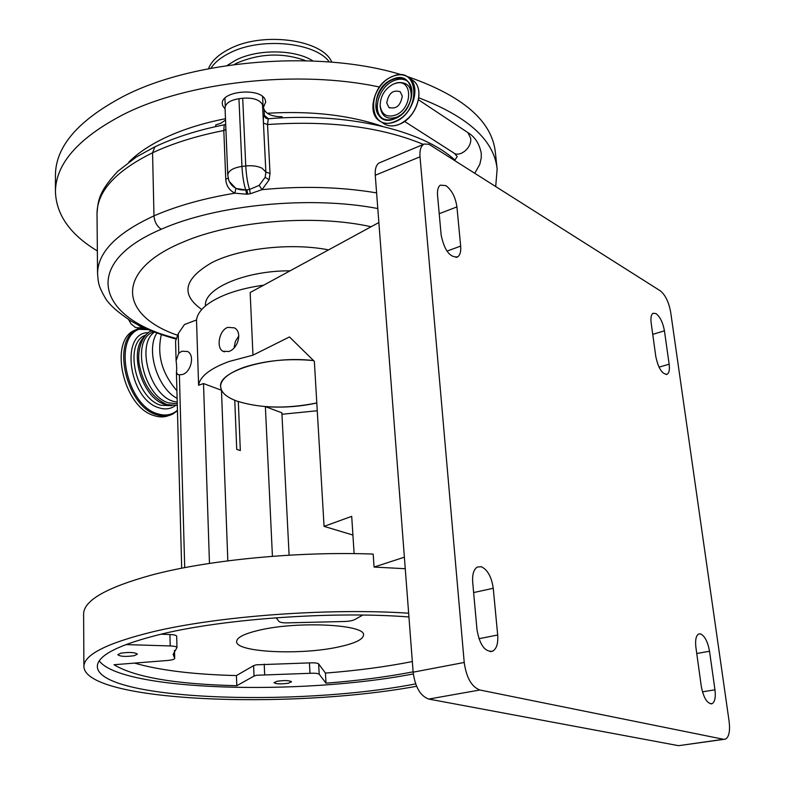 <?xml version="1.0" encoding="UTF-8"?>
<svg xmlns="http://www.w3.org/2000/svg" width="785" height="785" viewBox="0 0 785 785"><rect width="100%" height="100%" fill="white"/><g stroke="black" fill="none" stroke-linecap="round" stroke-linejoin="round"><path stroke-width="1.18" d="M402.283 96.094C400.595 105.749 396.121 109.507 388.85 107.368L386.76 102.953C388.467 93.297 392.951 89.559 400.232 91.737L402.283 96.094M395.768 115.012C386.701 117.878 381.49 114.639 380.136 105.308C380.499 95.839 384.866 88.793 393.226 84.172L396.209 83.171C412.979 78.559 412.694 108.487 395.768 115.012M268.303 118.751L267.528 124.55L270.02 173.456L269.157 179.814L261.984 189.666L250.366 193.738L246.667 194.219L234.872 193.198C229.22 190.255 226.188 185.613 225.766 179.284L223.813 130.526L224.206 124.815L225.089 124.54M128.819 162.102C137.748 153.144 149.886 145.009 165.233 137.699C182.611 129.525 202.687 123.186 225.481 118.702M267.273 113.275C310.88 110.675 349.227 115.022 382.324 126.326M215.777 126.581L215.708 124.943L220.997 123.176L225.53 120.046M225.089 109.037L222.734 105.769L222.332 103.806C220.683 90.51 262.288 87.233 265.389 100.441L265.683 102.07L263.397 107.408M97.35 250.945C70.189 234.568 56.206 214.776 55.431 191.56C55.774 163.692 78.304 138.072 123 114.698C187.438 81.797 298.045 69.433 379.498 87.037M418.807 97.821C468.184 116.671 494.295 140.456 497.14 169.177L495.708 186.428M55.45 175.555L55.45 174.741C55.794 146.422 78.225 120.409 122.725 96.722C193.424 59.591 319.927 49.396 401.802 74.85M407.17 76.479C462.718 95.711 492.116 121.037 495.374 152.447L497.033 168.088M210.91 68.246C214.658 62.496 220.801 57.462 229.338 53.164C259.963 36.875 315.119 42.027 329.337 61.956M208.467 68.717C211.44 61.171 218.338 54.626 229.161 49.092C262.288 31.272 322.468 39.397 331.81 62.162M225.04 107.996L225.04 107.908C225.55 103.247 230.191 100.186 238.954 98.714L242.702 98.243C253.153 97.497 259.757 99.685 262.524 104.788L264.074 109.419C266.409 114.227 272.415 116.671 282.09 116.749L282.149 117.858M267.145 118.692L265.134 117.367L264.378 115.454L268.372 118.741M454.966 160.101C421.623 129.427 345.312 112.196 268.058 118.77L265.134 117.367L266.154 118.309M267.322 118.721L267.194 117.966M371.099 226.747C314.275 214.04 232.34 220.83 183.298 241.996C113.305 270.747 119.663 315.923 178.293 335.499M377.801 208.535C309.957 195.514 216.866 204.659 161.259 229.249C78.588 264.231 99.047 319.26 175.977 338.306M155.891 146.353L154.9 146.815L152.555 152.781C115.778 170.963 97.271 191.197 97.016 213.471L97.556 273.484C97.782 252.358 116.582 233.155 153.978 215.865C177.008 205.856 203.972 198.301 234.872 193.198L235.883 188.429L245.754 189.96L249.532 189.479L259.168 185.368L265.163 177.292L265.889 172.092L263.446 123.108C263.22 117.573 263.524 115.022 264.378 115.454L264.074 109.419M229.171 181.364L235.883 188.429M238.954 98.714L241.947 166.42C233.027 167.843 228.307 170.737 227.768 175.124L228.837 180.511C231.791 187.301 237.423 190.451 245.754 189.95C243.821 184.19 242.555 176.35 241.947 166.42L245.764 165.969C246.372 175.869 247.638 183.71 249.532 189.479L250.366 193.738M262.524 104.788L265.879 172.043L265.163 177.292L269.157 179.814M153.428 331.81L152.192 332.389C131.085 341.269 143.537 395.856 168.451 402.842L177.253 403.804M144.342 336.824C128.132 350.905 142.163 397.916 164.487 404.197L169.217 405.256M376.604 192.884C340.631 186.879 302.421 185.8 261.984 189.666L259.168 185.368M152.192 332.389L152.849 332.065M313.558 360.59C288.399 358.225 265.193 360.472 243.968 367.331C228.513 372.963 220.713 379.381 220.565 386.593L221.478 390.253L227.827 560.843M228.759 351.503C237.963 348.893 242.751 331.986 234.381 327.855L227.817 327.365C218.986 330.25 216.101 347.853 222.842 351.229L228.759 351.503M176.095 360.688L178.784 353.132L181.983 351.219L187.605 351.513C194.906 354.908 191.255 371.933 182.65 374.445L179.382 374.857L177.528 374.298L176.409 372.159C176.88 369.706 176.782 365.879 176.095 360.688L175.565 341.151L178.244 333.654L184.475 324.519L196.505 319.976L198.595 385.249C200.008 376.378 210.194 368.45 229.151 361.483L252.966 355.163L250.16 292.53L378.861 222.528M196.505 319.976C197.879 310.32 207.878 301.744 226.512 294.267C237.315 290.136 249.699 287.104 263.672 285.181M316.806 402.96C286.564 409.014 259.815 408.347 236.55 400.978C226.335 397.132 221.027 392.343 220.624 386.593C218.083 370.706 271.306 355.203 313.588 360.619M238.817 335.951L235.382 341.397L234.028 347.941M238.316 401.606L240.328 450.59L236.736 449.383L234.764 400.291M289.106 555.181L281.874 412.802L265.379 406.64C283.002 407.866 300.145 406.64 316.806 402.99M265.379 406.64L272.424 556.31M221.478 390.253L203.511 383.551L209.467 563.414M203.511 383.551L198.595 385.249M317.258 410.761L281.943 414.264M169.06 415.442C164.477 417.345 159.463 417.394 154.037 415.589C123.628 407.444 108.516 341.298 134.313 330.426L137.689 329.043M352.916 535.046L324.068 526.372L314.353 361.365L289.449 336.942L252.966 355.163M83.622 614.253L83.612 613.86C83.916 600.417 106.583 587.484 151.623 575.042C207.917 559.99 298.447 551.207 373.179 554.073L374.072 567.055L405.256 568.723M288.281 683.225L291.549 681.802C289.567 680.399 284.788 680.212 277.223 681.243L274.004 682.656C275.986 684.059 280.745 684.245 288.281 683.225M134.392 655.661L137.395 654.15C134.892 652.286 129.339 651.972 120.723 653.208L117.779 654.719C120.272 656.574 125.816 656.888 134.392 655.661M259.472 630.149C297.986 620.925 365.977 624.487 363.524 635.075C363.053 639.53 354.683 643.494 338.423 646.977C300.184 655.446 235.353 652.315 236.619 641.502C236.874 637.42 244.488 633.642 259.472 630.149M416.58 686.276C287.918 709.846 84.466 701.81 83.897 666.367C84.191 654.572 107.153 643.052 152.771 631.807C218.004 616.078 329.062 607.835 408.651 613.213M378.9 163.044L424.253 144.038L428.944 144.263L660.293 290.823C665.337 294.905 668.791 302.009 670.665 312.116L729.118 721.405C730.246 731.041 729.039 736.948 725.497 739.127L723.564 739.303L479.87 690.005L428.747 699.062C420.338 696.03 415.128 687.071 413.146 672.176L375.259 175.251C374.896 169.167 376.103 165.095 378.9 163.044L380.784 162.26M354.123 553.621L351.7 516.353L324.068 526.372M404.373 557.203L374.072 567.055M723.917 739.352L678.564 745.681L428.747 699.062M445.86 185.594C451.787 190.078 455.467 197.182 456.929 206.906L460.658 246.097C461.089 251.543 460.098 255.135 457.694 256.872C449.942 257.745 444.428 250.474 441.15 235.049L437.549 195.337C437.157 190.206 438.089 186.81 440.326 185.162L445.86 185.594M481.333 566.741C487.613 569.743 491.587 576.926 493.245 588.279L497.69 634.996C498.269 643.396 496.611 648.793 492.695 651.187C484.963 652.158 479.733 645.025 477.005 629.776L472.698 582.293C472.177 574.385 473.738 569.292 477.368 567.025L481.333 566.741M700.622 633.917C704.861 636.095 707.834 641.875 709.532 651.246L714.958 689.819C715.832 697.345 714.87 701.967 712.073 703.694C707.236 703.9 703.645 698.12 701.29 686.375L695.893 647.272C695.088 640.079 696.001 635.654 698.65 634.005L700.622 633.917M655.985 313.588C660.106 316.816 662.913 322.557 664.434 330.809L669.134 364.201C669.791 369.558 669.144 372.904 667.181 374.249C662.226 374.396 658.438 368.538 655.818 356.655L651.158 322.88C650.539 317.758 651.167 314.559 653.022 313.274L655.985 313.588M423.39 144.518C420.691 146.55 419.563 150.651 420.014 156.823L375.259 175.251M413.146 672.176L464.22 662.471L420.014 156.823M464.22 662.471C466.378 677.671 471.599 686.855 479.87 690.005M408.936 616.971C334.214 611.103 226.041 618.609 162.731 633.77C119.438 644.328 97.634 655.2 97.32 666.367C97.497 700.053 294.983 707.305 415.638 683.892M134.529 663.099C159.64 670.351 193.601 674.511 236.422 675.571L253.604 665.651L256.195 664.816L309.427 662.903C314.451 662.668 317.513 662.991 318.632 663.874L325.441 673.088C356.92 670.635 385.886 666.799 412.331 661.559M160.797 634.211L169.933 634.515C174.172 634.712 176.419 635.291 176.684 636.233L176.968 647.596L173.142 654.337L174.712 658.429C174.398 659.38 171.974 660.067 167.46 660.489L114.031 664.728C134.726 677.229 175.654 684.226 236.815 685.717L254.036 676.052L256.636 675.247L309.987 673.304C315.021 673.059 318.092 673.373 319.21 674.236L326.02 683.166C357.567 680.742 386.603 676.955 413.116 671.832M125.806 644.593L170.208 645.937C174.456 646.124 176.713 646.683 176.968 647.596M362.788 615.067L354.634 619.64C351.866 620.906 347.676 621.534 342.064 621.543L289.871 622.809C284.052 623.084 280.431 622.633 278.989 621.465L276.173 617.775M99.253 660.862C120.988 690.957 300.272 695.795 413.312 673.922M236.422 675.571L236.815 685.717M325.441 673.088L326.02 683.166M401.057 114.747L397.073 117.053C387.26 120.144 381.628 116.641 380.166 106.544L380.136 105.308M382.619 118.506L382.216 118.201C371.796 110.675 379.116 86.654 393.579 80.806C398.525 78.667 402.94 78.637 406.846 80.727M394.315 83.71L397.544 82.631C407.788 81.758 412.272 87.321 410.987 99.322M395.179 118.447C389.537 120.694 384.728 120.311 380.774 117.289C370.343 109.763 377.673 85.712 392.147 79.854C398.034 77.352 403.048 77.735 407.179 81.012C417.424 88.676 409.77 112.844 395.316 118.388M391.97 79.52C415.285 67.873 418.984 109.144 395.179 118.525C371.835 129.437 368.803 88.95 391.97 79.52M395.404 121.273C368.793 133.656 365.398 87.577 391.754 76.832C418.317 63.497 422.575 110.587 395.404 121.273M391.882 76.704C398.76 73.77 404.618 74.222 409.456 78.058C421.368 87.007 412.419 115.169 395.581 121.606C388.958 124.285 383.325 123.853 378.684 120.321C366.566 111.598 374.965 83.71 391.754 76.763M410.938 79.059L413.43 80.747C425.333 89.686 416.413 117.77 399.604 124.158C392.991 126.827 387.368 126.395 382.727 122.862L381.363 121.999M404.55 121.43L453.082 152.496C459.254 158.236 472.109 147.943 470.686 138.297L467.909 132.626L466.653 131.792M423.488 144.45C381.235 126.895 329.249 120.262 267.528 124.55L263.446 123.108M234.165 64.537L237.09 62.996C260.188 53.233 283.091 52.477 305.807 60.73M227.051 65.538L235.843 60.111C257.725 48.817 295.258 49.298 312.989 60.975M161.337 334.665C156.755 354.761 161.945 373.444 176.9 390.714M225.697 124.167L224.206 124.815C198.085 130.025 174.986 137.355 154.9 146.815L136.286 157.01L117.662 171.415C98.017 192.541 98.125 201.303 97.016 213.471L97.026 214.119M242.702 98.243L245.764 165.969C252.299 165.301 257.755 166.067 262.131 168.275L265.889 172.092L270.02 173.456M156.872 333.105C145.529 349.727 157.599 388.693 177.106 398.309M154.41 332.183C136.168 344.252 149.7 394.639 173.063 401.253L177.214 402.263M201.745 309.467C180.373 294.453 183.857 278.773 212.215 262.406C240.661 248.138 291.471 242.565 328.581 249.875M205.474 305.787L205.474 305.738C203.629 288.556 245.155 270.589 290.048 270.825M143.675 327.679L142.556 328.11L144.783 328.993L145.745 328.621M147.894 329.553L137.787 328.493M138.042 324.941L142.556 328.11L135.52 327.531L131.046 323.881L128.603 319.564M225.923 129.594L223.813 130.526C196.75 135.825 173.004 143.253 152.555 152.781L153.978 215.865C154.498 221.782 156.921 226.247 161.259 229.249M225.766 179.284L228.15 178.126M246.667 194.219L245.754 189.96L246.882 189.813L247.766 194.072M178.244 333.654L178.784 353.132M179.382 374.857L184.71 567.643M171.778 405.688L160.778 405.256C135.982 398.378 123.677 344.311 144.725 335.46L146.039 334.842M175.133 405.737C170.453 409.113 165.007 409.78 158.825 407.739C128.622 399.28 119.811 331.82 148.591 332.654M177.43 410.261C171.856 415.069 165.174 416.227 157.402 413.724C126.63 405.413 112.471 337.864 139.367 329.17M177.449 410.83L172.543 414.166C167.735 416.462 162.426 416.639 156.617 414.715C126.218 406.542 111.078 340.317 136.855 329.455L138.376 328.729M418.954 95.122C417.806 107.977 411.654 117.514 400.517 123.745M456.929 206.906L439.217 213.706M493.245 588.279L473.63 592.567M709.532 651.246L696.756 653.503M664.434 330.809L652.737 334.371M264.211 664.13L264.673 674.56M669.134 364.201L658.998 367.154M714.958 689.819L702.438 691.84M497.69 634.996L478.928 638.725M460.658 246.097L446.94 251.131M678.564 745.681L723.564 739.303M253.604 665.651L254.036 676.052M309.427 662.903L309.987 673.304M318.632 663.874L319.21 674.236M169.933 634.515L170.208 645.937M174.417 650.598L174.604 658.144M389.821 107.996L388.85 107.368M382.638 118.515L380.774 117.289C384.699 120.311 389.517 120.674 395.218 118.378C409.741 112.834 417.335 88.519 407.179 81.012M396.209 83.171L394.384 83.671M399.693 124.167C416.501 117.77 425.391 89.745 413.43 80.747L409.456 78.058C404.579 74.202 398.692 73.751 391.793 76.694C374.945 83.563 366.458 111.519 378.684 120.321M385.72 124.687C389.919 126.463 394.561 126.297 399.673 124.177M418.503 99.803L467.909 132.626C475.023 136.933 479.478 143.841 481.254 153.35L481.264 157.805L479.792 164.369L474.807 173.161M454.387 153.33L457.223 156.519L454.682 160.395M55.431 191.56L55.45 174.741M224.942 98.203L225.266 106.318M262.583 96.594L263.073 106.417M227.768 175.124L225.04 107.908M177.302 405.433L166.812 404.55C152.29 397.818 143.056 384.257 139.131 363.867C136.541 344.654 145.99 332.016 151.456 331.025M175.801 339.012C158.727 334.322 143.753 328.307 130.879 320.967C116.847 311.586 108.163 303.667 104.827 297.201C97.821 284.955 98.311 281.786 97.556 273.484M140.064 329.386L148.13 329.651M220.624 386.593L220.595 385.671M146.059 334.812L144.725 335.46L145.863 335.028M138.386 328.729L134.313 330.426M83.612 613.86L83.897 666.367M222.842 351.229L224.422 351.857M177.528 374.298L178.764 374.759M176.409 372.159L181.688 568.232M667.181 374.249L666.23 374.524M712.073 703.694L710.808 703.9M492.695 651.187L490.174 651.668M457.694 256.872L456.075 257.46M174.515 650.461L174.712 658.429"/></g></svg>
